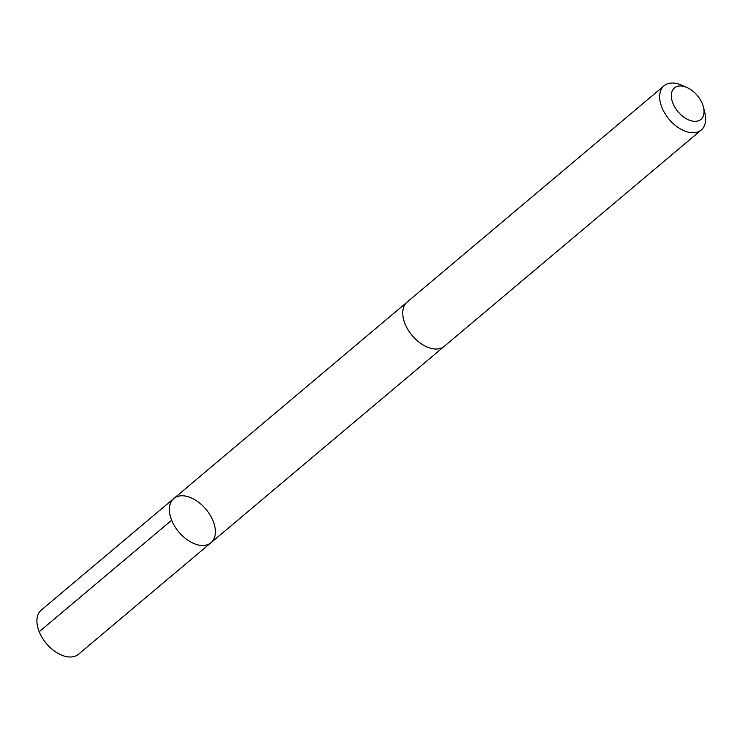 <?xml version="1.0" encoding="UTF-8"?>
<svg xmlns="http://www.w3.org/2000/svg" width="742" height="742" viewBox="0 0 742 742"><rect width="100%" height="100%" fill="white"/><g stroke="black" fill="none" stroke-linecap="round" stroke-linejoin="round"><path stroke-width="1.11" d="M197.029 501.11A28.882 17.706 -130.1 0 1 210.988 542.717A28.882 17.706 -130.1 0 1 178.841 532.023A28.882 17.706 -130.1 0 1 173.786 498.531A28.882 17.706 -130.1 0 1 197.029 501.11M41.311 610.045A28.892 17.706 49.9 0 0 55.279 651.662A28.892 17.706 49.9 0 0 78.522 654.24L210.988 542.717A28.882 17.706 -130.1 0 1 178.841 532.023A28.882 17.706 -130.1 0 1 173.786 498.531L41.311 610.045M686.814 87.435L681.416 85.098A28.892 17.706 49.9 0 0 664.044 85.794L407.145 302.068A28.892 17.706 49.9 0 0 421.113 343.685A28.892 17.706 49.9 0 0 444.356 346.264L701.255 129.998A28.892 17.706 49.9 0 0 704.9 112.997L703.518 107.284A20.553 12.595 49.9 0 0 686.814 87.435A20.553 12.595 49.9 0 0 671.371 94.559A20.553 12.595 49.9 0 0 684.393 117.533A20.553 12.595 49.9 0 0 703.518 107.284M664.044 85.794A28.892 17.706 49.9 0 0 678.012 127.411A28.892 17.706 49.9 0 0 701.255 129.998M171.662 520.235L39.187 631.748M406.746 302.421L173.786 498.531M443.939 346.597L210.988 542.717"/></g></svg>
